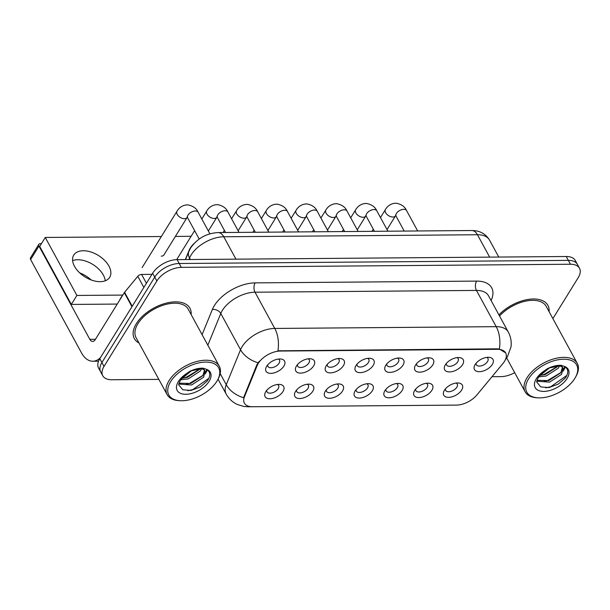 <?xml version="1.0" encoding="UTF-8"?>
<svg xmlns="http://www.w3.org/2000/svg" width="610" height="610" viewBox="0 0 610 610"><rect width="100%" height="100%" fill="white"/><g stroke="black" fill="none" stroke-linecap="round" stroke-linejoin="round"><path stroke-width="0.91" d="M312.762 391.269A10.561 5.825 -28.6 0 1 299.914 398.528A10.561 5.825 -28.6 0 1 295.362 391.742A10.561 5.825 -28.6 0 1 295.56 391.406A10.561 5.825 -28.6 0 1 309.262 384.163A10.561 5.825 -28.6 0 1 312.762 391.269M296.582 390.026A6.603 3.645 151.4 0 0 296.788 391.605A6.603 3.645 151.4 0 0 302.019 392.596A6.603 3.645 151.4 0 0 307.958 388.402A6.603 3.645 151.4 0 0 308.378 385.284A6.603 3.645 151.4 0 0 307.165 384.254M342.538 391.033A10.561 5.825 -28.6 0 1 329.69 398.292A10.561 5.825 -28.6 0 1 325.145 391.506A10.561 5.825 -28.6 0 1 325.336 391.17A10.561 5.825 -28.6 0 1 339.038 383.926A10.561 5.825 -28.6 0 1 342.538 391.033M326.358 389.79A6.603 3.645 151.4 0 0 326.563 391.361A6.603 3.645 151.4 0 0 331.802 392.352A6.603 3.645 151.4 0 0 337.734 388.158A6.603 3.645 151.4 0 0 338.154 385.047A6.603 3.645 151.4 0 0 336.941 384.018M372.313 390.796A10.561 5.825 -28.6 0 1 359.465 398.055A10.561 5.825 -28.6 0 1 354.921 391.269A10.561 5.825 -28.6 0 1 355.119 390.934A10.561 5.825 -28.6 0 1 368.821 383.69A10.561 5.825 -28.6 0 1 372.313 390.796M356.133 389.546A6.603 3.645 151.4 0 0 356.339 391.124A6.603 3.645 151.4 0 0 361.577 392.116A6.603 3.645 151.4 0 0 367.51 387.922A6.603 3.645 151.4 0 0 367.929 384.803A6.603 3.645 151.4 0 0 366.717 383.774M402.089 390.553A10.561 5.825 -28.6 0 1 389.241 397.812A10.561 5.825 -28.6 0 1 384.696 391.025A10.561 5.825 -28.6 0 1 384.895 390.697A10.561 5.825 -28.6 0 1 398.597 383.446A10.561 5.825 -28.6 0 1 402.089 390.553M385.909 389.31A6.603 3.645 151.4 0 0 386.115 390.888A6.603 3.645 151.4 0 0 391.353 391.879A6.603 3.645 151.4 0 0 397.285 387.685A6.603 3.645 151.4 0 0 397.705 384.567A6.603 3.645 151.4 0 0 396.492 383.537M431.872 390.316A10.561 5.825 -28.6 0 1 419.024 397.575A10.561 5.825 -28.6 0 1 414.472 390.789A10.561 5.825 -28.6 0 1 414.67 390.453A10.561 5.825 -28.6 0 1 428.372 383.21A10.561 5.825 -28.6 0 1 431.872 390.316M415.684 389.073A6.603 3.645 151.4 0 0 415.89 390.644A6.603 3.645 151.4 0 0 421.129 391.635A6.603 3.645 151.4 0 0 427.061 387.441A6.603 3.645 151.4 0 0 427.48 384.33A6.603 3.645 151.4 0 0 426.268 383.301M461.648 390.08A10.561 5.825 -28.6 0 1 448.8 397.339A10.561 5.825 -28.6 0 1 444.248 390.553A10.561 5.825 -28.6 0 1 444.446 390.217A10.561 5.825 -28.6 0 1 458.148 382.973A10.561 5.825 -28.6 0 1 461.648 390.08M445.46 388.829A6.603 3.645 151.4 0 0 445.674 390.408A6.603 3.645 151.4 0 0 450.904 391.399A6.603 3.645 151.4 0 0 456.837 387.205A6.603 3.645 151.4 0 0 457.256 384.087A6.603 3.645 151.4 0 0 456.044 383.057M282.987 391.513A10.561 5.825 -28.6 0 1 270.138 398.772A10.561 5.825 -28.6 0 1 265.586 391.978A10.561 5.825 -28.6 0 1 265.785 391.65A10.561 5.825 -28.6 0 1 279.487 384.407A10.561 5.825 -28.6 0 1 282.987 391.513M266.799 390.263A6.603 3.645 151.4 0 0 267.012 391.841A6.603 3.645 151.4 0 0 272.243 392.832A6.603 3.645 151.4 0 0 278.175 388.639A6.603 3.645 151.4 0 0 278.602 385.52A6.603 3.645 151.4 0 0 277.39 384.491M313.662 365.855A10.561 5.825 -28.6 0 1 300.821 373.114A10.561 5.825 -28.6 0 1 296.269 366.328A10.561 5.825 -28.6 0 1 296.468 365.992A10.561 5.825 -28.6 0 1 310.17 358.749A10.561 5.825 -28.6 0 1 313.662 365.855M297.482 364.612A6.603 3.645 151.4 0 0 297.688 366.183A6.603 3.645 151.4 0 0 302.926 367.174A6.603 3.645 151.4 0 0 308.858 362.981A6.603 3.645 151.4 0 0 309.278 359.869A6.603 3.645 151.4 0 0 308.065 358.84M343.445 365.619A10.561 5.825 -28.6 0 1 330.597 372.878A10.561 5.825 -28.6 0 1 326.045 366.091A10.561 5.825 -28.6 0 1 326.243 365.756A10.561 5.825 -28.6 0 1 339.945 358.512A10.561 5.825 -28.6 0 1 343.445 365.619M327.257 364.368A6.603 3.645 151.4 0 0 327.471 365.947A6.603 3.645 151.4 0 0 332.702 366.938A6.603 3.645 151.4 0 0 338.634 362.744A6.603 3.645 151.4 0 0 339.053 359.625A6.603 3.645 151.4 0 0 337.841 358.604M373.221 365.382A10.561 5.825 -28.6 0 1 360.373 372.641A10.561 5.825 -28.6 0 1 355.821 365.847A10.561 5.825 -28.6 0 1 356.019 365.52A10.561 5.825 -28.6 0 1 369.721 358.276A10.561 5.825 -28.6 0 1 373.221 365.382M357.033 364.132A6.603 3.645 151.4 0 0 357.246 365.71A6.603 3.645 151.4 0 0 362.477 366.702A6.603 3.645 151.4 0 0 368.417 362.508A6.603 3.645 151.4 0 0 368.837 359.389A6.603 3.645 151.4 0 0 367.624 358.36M402.996 365.138A10.561 5.825 -28.6 0 1 390.148 372.397A10.561 5.825 -28.6 0 1 385.596 365.611A10.561 5.825 -28.6 0 1 385.794 365.276A10.561 5.825 -28.6 0 1 399.497 358.032A10.561 5.825 -28.6 0 1 402.996 365.138M386.816 363.895A6.603 3.645 151.4 0 0 387.022 365.474A6.603 3.645 151.4 0 0 392.253 366.465A6.603 3.645 151.4 0 0 398.193 362.271A6.603 3.645 151.4 0 0 398.612 359.153A6.603 3.645 151.4 0 0 397.4 358.123M432.772 364.902A10.561 5.825 -28.6 0 1 419.924 372.161A10.561 5.825 -28.6 0 1 415.379 365.375A10.561 5.825 -28.6 0 1 415.57 365.039A10.561 5.825 -28.6 0 1 429.28 357.796A10.561 5.825 -28.6 0 1 432.772 364.902M416.592 363.659A6.603 3.645 151.4 0 0 416.798 365.23A6.603 3.645 151.4 0 0 422.036 366.221A6.603 3.645 151.4 0 0 427.968 362.027A6.603 3.645 151.4 0 0 428.388 358.916A6.603 3.645 151.4 0 0 427.175 357.887M462.548 364.666A10.561 5.825 -28.6 0 1 449.7 371.925A10.561 5.825 -28.6 0 1 445.155 365.138A10.561 5.825 -28.6 0 1 445.353 364.803A10.561 5.825 -28.6 0 1 459.055 357.559A10.561 5.825 -28.6 0 1 462.548 364.666M446.367 363.415A6.603 3.645 151.4 0 0 446.573 364.993A6.603 3.645 151.4 0 0 451.812 365.985A6.603 3.645 151.4 0 0 457.744 361.791A6.603 3.645 151.4 0 0 458.163 358.672A6.603 3.645 151.4 0 0 456.951 357.643M492.323 364.422A10.561 5.825 -28.6 0 1 479.475 371.681A10.561 5.825 -28.6 0 1 474.931 364.894A10.561 5.825 -28.6 0 1 475.129 364.566A10.561 5.825 -28.6 0 1 488.831 357.315A10.561 5.825 -28.6 0 1 492.323 364.422M476.143 363.179A6.603 3.645 151.4 0 0 476.349 364.757A6.603 3.645 151.4 0 0 481.587 365.748A6.603 3.645 151.4 0 0 487.52 361.555A6.603 3.645 151.4 0 0 487.939 358.436A6.603 3.645 151.4 0 0 486.727 357.407M283.886 366.099A10.561 5.825 -28.6 0 1 271.038 373.35A10.561 5.825 -28.6 0 1 266.494 366.564A10.561 5.825 -28.6 0 1 266.692 366.236A10.561 5.825 -28.6 0 1 280.394 358.985A10.561 5.825 -28.6 0 1 283.886 366.099M267.706 364.849A6.603 3.645 151.4 0 0 267.912 366.427A6.603 3.645 151.4 0 0 273.15 367.418A6.603 3.645 151.4 0 0 279.083 363.224A6.603 3.645 151.4 0 0 279.502 360.106A6.603 3.645 151.4 0 0 278.29 359.077M185.341 259.57L189.092 250.39A19.802 10.927 -28.6 0 1 190.297 248.049A19.802 10.927 -28.6 0 1 194.125 243.428M257.26 365.413A17.82 9.836 -28.6 0 1 258.343 363.301A17.82 9.836 -28.6 0 1 280.356 351.047L497.501 349.309A17.82 9.836 -28.6 0 1 505.644 352.915A17.82 9.836 -28.6 0 1 502.983 363.438L476.89 394.96A17.82 9.836 -28.6 0 1 456.394 405.109L252.517 406.74A17.82 9.836 -28.6 0 1 244.381 403.134A17.82 9.836 -28.6 0 1 244.427 396.828L257.26 365.413L256.879 364.711L259.402 361.112M136.35 323.643A31.682 17.484 151.4 0 0 134.337 338.596A31.682 17.484 151.4 0 0 138.988 342.995A31.682 17.484 151.4 0 1 134.337 338.596A31.682 17.484 151.4 0 1 136.35 323.643A31.682 17.484 151.4 0 1 164.83 303.513A31.682 17.484 151.4 0 1 189.962 308.271A31.682 17.484 151.4 0 0 164.83 303.513A31.682 17.484 151.4 0 0 136.35 323.643M249.963 406.55A23.104 13.405 -90.5 0 1 248.148 406.779L243.84 406.458L237.32 404.476C232.509 402.219 228.788 398.749 226.173 394.068A26.398 14.571 -28.6 0 1 226.249 384.727L240.546 349.721A26.398 14.571 -28.6 0 1 242.147 346.602A26.398 14.571 -28.6 0 1 274.767 328.447A23.104 13.405 89.5 0 1 277.916 350.811L497.241 348.836L499.361 349.034L505.629 352.893M102.762 375.745L98.546 368.013A19.802 10.927 151.4 0 1 99.811 358.665L152.637 273.25A19.802 10.927 151.4 0 1 177.098 259.631L566.24 256.513A19.802 10.927 151.4 0 1 575.283 260.523L577.395 264.389A19.802 10.927 151.4 0 0 568.352 260.378L179.21 263.497A19.802 10.927 151.4 0 0 154.742 277.115L101.916 362.531A19.802 10.927 151.4 0 0 100.658 371.879A19.802 10.927 151.4 0 1 101.916 362.531L154.742 277.115A19.802 10.927 151.4 0 1 179.21 263.497L568.352 260.378A19.802 10.927 151.4 0 1 577.395 264.389L579.5 268.255A19.802 10.927 151.4 0 0 570.457 264.244L181.315 267.363A19.802 10.927 151.4 0 0 156.854 280.981L104.02 366.396A19.802 10.927 151.4 0 0 102.762 375.745A19.802 10.927 151.4 0 0 111.805 379.748L158.821 379.374M220.195 373.617L226.249 384.727A23.104 15.952 22.2 0 0 243.588 397.72L256.879 364.711M191.136 314.562A31.682 17.484 151.4 0 0 189.962 308.271A31.682 17.484 151.4 0 1 191.136 314.562M549.107 311.687A31.682 17.484 151.4 0 0 547.933 305.396A31.682 17.484 151.4 0 0 526.75 299.693A31.682 17.484 151.4 0 0 498.927 314.882A31.682 17.484 151.4 0 1 526.75 299.693A31.682 17.484 151.4 0 1 547.933 305.396A31.682 17.484 151.4 0 1 549.107 311.687M552.881 318.611L578.242 277.603A19.802 10.927 151.4 0 0 579.5 268.255M492.003 376.705L500.947 376.629A19.802 10.927 151.4 0 0 514.688 372.649M77.722 259.738A21.121 12.65 31.7 0 0 72.613 260.607A21.121 12.65 31.7 0 1 77.722 259.738A21.121 12.65 31.7 0 1 105.248 280.798A21.121 12.65 31.7 0 0 77.722 259.738M151.951 274.347L141.581 274.431L146.415 283.299M100.467 357.605A26.398 15.319 89.5 0 1 92.796 361.234A26.398 15.319 89.5 0 1 81.465 352.816L30.622 259.555A3.302 1.975 -148.3 0 1 30.5 257.801L38.842 244.313A3.302 1.975 31.7 0 0 38.964 246.066L89.807 339.328A6.603 3.828 -90.5 0 0 92.644 341.432A6.603 3.828 -90.5 0 0 95.221 339.663L124.295 292.663A3.302 1.822 -28.6 0 1 124.577 292.274L137.791 276.315A3.302 1.822 -28.6 0 1 141.581 274.431M41.457 243.626L40.329 243.634A3.302 1.975 31.7 0 0 38.842 244.313M79.704 272.883A21.121 12.65 -148.3 0 1 91.103 279.937M123.045 294.676A33.001 18.216 151.4 0 0 121.047 297.558A33.001 18.216 151.4 0 0 119.491 300.433M217.404 380.335L217.976 379.321A29.699 16.394 151.4 0 0 219.31 366.236L188.223 309.217A29.699 16.394 151.4 0 0 164.662 304.756A29.699 16.394 151.4 0 0 137.959 323.628A29.699 16.394 151.4 0 0 136.076 337.65L167.163 394.67A29.699 16.394 151.4 0 0 178.882 400.633L180.049 400.709A28.38 15.662 151.4 0 0 216.878 381.235A28.38 15.662 151.4 0 0 217.404 380.335A28.38 15.662 151.4 0 0 205.181 362.096A28.38 15.662 151.4 0 0 170.655 381.601A28.38 15.662 151.4 0 0 180.049 400.709M219.31 366.236A29.699 16.394 151.4 0 0 195.757 361.776A29.699 16.394 151.4 0 0 169.046 380.648A29.699 16.394 151.4 0 0 167.163 394.67M181.719 378.642L180.179 380.724C178.928 383.248 178.494 384.674 178.867 385.024L182.779 389.775L190.983 390.453L200.301 386.976L207.331 380.922C210.969 375.546 210.572 371.627 206.119 369.164L203.107 368.196C198.86 368.013 194.331 369.119 189.519 371.513L185.707 374.159L181.719 378.642L191.532 370.773L201.658 368.745L200.309 371.04L188.231 378.871L180.834 379.748M200.088 368.585L199.47 369.507L187.4 377.331L182.047 378.261M199.218 368.371A14.922 8.235 151.4 0 1 201.658 368.745L203.58 369.446L205.021 370.895L203.656 377.178L191.578 385.001L178.86 384.071M204.502 370.178L202.817 375.646L190.739 383.469L179.043 383.179M203.176 368.204L205.021 370.895M207.377 369.935L205.273 373.968M208.933 378.261L192.813 389.584L187.819 390.72M206.836 369.561L205.44 372.352M203.016 375.363L189.474 383.446L185.76 384.384M199.668 369.225L186.126 377.308L182.421 378.246M575.375 377.468A28.38 15.662 151.4 0 0 563.144 359.229A28.38 15.662 151.4 0 0 528.618 378.734A28.38 15.662 151.4 0 0 538.012 397.834A28.38 15.662 151.4 0 0 574.841 378.368A28.38 15.662 151.4 0 0 575.375 377.468L575.947 376.454A29.699 16.394 151.4 0 0 577.281 363.369L546.194 306.35A29.699 16.394 151.4 0 0 525.82 301.096A29.699 16.394 151.4 0 0 499.544 316.003M577.281 363.369A29.699 16.394 151.4 0 0 553.72 358.909A29.699 16.394 151.4 0 0 527.017 377.781A29.699 16.394 151.4 0 0 525.126 391.803A29.699 16.394 151.4 0 0 536.853 397.766L538.012 397.834M539.69 375.768L538.142 377.857C536.899 380.373 536.464 381.807 536.838 382.15L540.75 386.908L548.954 387.586L558.264 384.102L565.295 378.055C568.939 372.679 568.535 368.76 564.09 366.297L561.07 365.321C556.823 365.146 552.294 366.252 547.49 368.646L543.67 371.292L539.69 375.768L549.503 367.906L559.622 365.878L561.551 366.579L562.984 368.021L561.619 374.311L549.549 382.135L536.83 381.204M559.591 365.87L558.272 368.173L546.202 375.996L538.798 376.881M558.051 365.718L557.441 366.64L545.363 374.464L540.01 375.394M562.466 367.312L560.788 372.771L548.71 380.602L537.013 380.312M561.139 365.337L562.984 368.021M565.348 367.06L563.243 371.101M566.896 375.386L550.784 386.717L545.782 387.853M564.799 366.694L563.404 369.485M560.986 372.496L547.437 380.579L543.731 381.509M557.639 366.358L544.089 374.441L540.384 375.371M161.261 256.139A5.94 3.561 31.7 0 0 161.314 256.139A5.94 3.561 31.7 0 0 163.999 254.911A5.94 3.561 31.7 0 0 164.189 254.515M83.28 250.748A21.121 12.65 31.7 0 0 73.749 255.102A21.121 12.65 31.7 0 0 78.873 272.075A21.121 12.65 31.7 0 0 100.147 281.667A21.121 12.65 31.7 0 0 109.678 277.321A21.121 12.65 31.7 0 0 104.554 260.34A21.121 12.65 31.7 0 0 83.28 250.748M161.345 236.527L45.27 237.458L76.883 295.446L122.74 295.08M191.121 236.291L175.383 236.421M45.27 237.458L39.711 246.455L71.324 304.436L117.242 304.07M76.883 295.446L71.324 304.436M497.501 349.309L497.241 348.836M244.427 396.828L244.046 396.126M280.356 351.047L280.097 350.575M202.093 334.646L212.371 309.468A33.001 18.216 -28.6 0 1 255.155 282.88L476.601 281.103A6.603 3.828 -90.5 0 0 476.456 290.429L255.01 292.205A26.398 14.571 151.4 0 0 222.391 310.36A26.398 14.571 151.4 0 0 220.782 313.479L207.835 345.184M476.601 281.103A33.001 18.216 -28.6 0 1 491.111 300.539M488.511 295.774A26.398 14.571 151.4 0 0 476.456 290.429L496.212 326.67A26.398 14.571 -28.6 0 1 508.267 332.015L488.511 295.774M258.007 362.752A23.104 15.952 22.2 0 1 240.546 349.721L220.782 313.479A6.603 4.56 -157.8 0 0 212.371 309.468M499.361 349.034A23.104 13.405 -90.5 0 0 496.212 326.67L274.767 328.447L255.01 292.205A6.603 3.828 -90.5 0 1 255.155 282.88M455.06 405.116A23.104 13.405 89.5 0 1 454.808 405.124L248.148 406.779M570.457 264.244L566.24 256.513M181.315 267.363L177.098 259.631M156.854 280.981L152.637 273.25M104.02 366.396L99.811 358.665M489.662 257.13L477.455 234.743A13.199 7.663 -90.5 0 0 471.789 230.534C479.643 230.496 485.552 233.683 489.517 240.081A26.398 14.571 151.4 0 0 477.455 234.743L223.763 236.771A26.398 14.571 151.4 0 0 191.143 254.927A26.398 14.571 151.4 0 0 189.535 258.045L190.343 259.524M235.971 259.159L223.763 236.771A13.199 7.663 -90.5 0 0 218.098 232.562L471.789 230.534M185.539 259.563L188.871 251.412A13.199 9.112 22.2 0 0 189.535 258.045L188.932 259.54M199.203 239.029L187.666 217.862A5.94 3.279 -28.6 0 1 188.04 215.055A5.94 3.279 -28.6 0 1 195.68 210.976A5.94 3.279 -28.6 0 1 198.097 212.173L209.901 233.828M187.262 217.221L187.102 217.465A5.94 3.561 -148.3 0 1 184.418 218.693A5.94 3.561 -148.3 0 1 184.113 218.685A5.94 3.561 -148.3 0 1 178.311 215.864A5.94 3.561 -148.3 0 1 176.999 211.22C178.158 209.1 181.62 204.8 187.964 204.891C193.08 205.966 196.458 208.391 198.097 212.173M225.555 232.501L217.442 217.617A5.94 3.279 -28.6 0 1 217.816 214.819A5.94 3.279 -28.6 0 1 225.456 210.74A5.94 3.279 -28.6 0 1 227.873 211.937L239.029 232.395M217.038 216.977L216.878 217.229A5.94 3.561 -148.3 0 1 214.194 218.449A5.94 3.561 -148.3 0 1 213.889 218.449A5.94 3.561 -148.3 0 1 208.094 215.627A5.94 3.561 -148.3 0 1 206.775 210.976C207.934 208.856 211.395 204.556 217.747 204.655C222.863 205.73 226.234 208.155 227.873 211.937M255.331 232.265L247.218 217.381A5.94 3.279 -28.6 0 1 247.599 214.575A5.94 3.279 -28.6 0 1 255.232 210.496A5.94 3.279 -28.6 0 1 257.649 211.693L268.804 232.158M246.821 216.741L246.654 216.992A5.94 3.561 -148.3 0 1 243.977 218.212A5.94 3.561 -148.3 0 1 243.664 218.205A5.94 3.561 -148.3 0 1 237.869 215.391A5.94 3.561 -148.3 0 1 236.55 210.74C237.709 208.62 241.171 204.319 247.523 204.411C252.639 205.486 256.017 207.918 257.649 211.693M285.106 232.029L276.993 217.145A5.94 3.279 -28.6 0 1 277.375 214.339A5.94 3.279 -28.6 0 1 285.015 210.259A5.94 3.279 -28.6 0 1 287.424 211.456L298.58 231.922M276.597 216.504L276.429 216.748A5.94 3.561 -148.3 0 1 273.753 217.976A5.94 3.561 -148.3 0 1 273.44 217.968A5.94 3.561 -148.3 0 1 267.645 215.147A5.94 3.561 -148.3 0 1 266.326 210.503C267.493 208.384 270.947 204.083 277.298 204.175C282.415 205.25 285.793 207.674 287.424 211.456M314.89 231.792L306.769 216.901A5.94 3.279 -28.6 0 1 307.15 214.102A5.94 3.279 -28.6 0 1 314.79 210.023A5.94 3.279 -28.6 0 1 317.2 211.22L328.355 231.678M306.373 216.268L306.212 216.512A5.94 3.561 -148.3 0 1 303.528 217.739A5.94 3.561 -148.3 0 1 303.223 217.732A5.94 3.561 -148.3 0 1 297.421 214.911A5.94 3.561 -148.3 0 1 296.102 210.259C297.268 208.14 300.722 203.839 307.074 203.938C312.19 205.013 315.568 207.438 317.2 211.22M95.457 339.282L89.807 339.328M131.951 306.7L124.295 292.663M38.964 246.066L30.622 259.555M124.577 292.274L132.21 306.273M143.853 287.44L137.791 276.315M185.707 374.159A18.88 10.423 151.4 0 0 178.387 381.54A18.88 10.423 151.4 0 0 185.814 394.281A18.88 10.423 151.4 0 0 209.138 381.296A18.88 10.423 151.4 0 0 206.119 369.164M543.67 371.292A18.88 10.423 151.4 0 0 536.358 378.673A18.88 10.423 151.4 0 0 543.777 391.406A18.88 10.423 151.4 0 0 567.102 378.429A18.88 10.423 151.4 0 0 564.09 366.297M559.622 365.878A14.922 8.235 151.4 0 0 557.182 365.504M344.665 231.548L336.545 216.664A5.94 3.279 -28.6 0 1 336.926 213.858A5.94 3.279 -28.6 0 1 344.566 209.779A5.94 3.279 -28.6 0 1 346.976 210.976L358.139 231.442M336.148 216.024L335.988 216.275A5.94 3.561 -148.3 0 1 333.304 217.495A5.94 3.561 -148.3 0 1 332.999 217.488A5.94 3.561 -148.3 0 1 327.196 214.674A5.94 3.561 -148.3 0 1 325.885 210.023C327.044 207.903 330.498 203.603 336.85 203.694C341.966 204.777 345.344 207.202 346.976 210.976M374.441 231.312L366.328 216.428A5.94 3.279 -28.6 0 1 366.702 213.622A5.94 3.279 -28.6 0 1 374.342 209.543A5.94 3.279 -28.6 0 1 376.759 210.74L387.914 231.205M365.924 215.787L365.764 216.031A5.94 3.561 -148.3 0 1 363.08 217.259A5.94 3.561 -148.3 0 1 362.775 217.251A5.94 3.561 -148.3 0 1 356.972 214.43A5.94 3.561 -148.3 0 1 355.66 209.787C356.819 207.667 360.281 203.366 366.625 203.458C371.742 204.533 375.119 206.958 376.759 210.74M404.216 231.076L396.103 216.192A5.94 3.279 -28.6 0 1 396.477 213.386A5.94 3.279 -28.6 0 1 404.117 209.306A5.94 3.279 -28.6 0 1 406.534 210.503L417.69 230.961M395.699 215.551L395.539 215.795A5.94 3.561 -148.3 0 1 392.855 217.023A5.94 3.561 -148.3 0 1 392.55 217.015A5.94 3.561 -148.3 0 1 386.748 214.194A5.94 3.561 -148.3 0 1 385.436 209.55C386.595 207.423 390.057 203.122 396.401 203.221C401.525 204.297 404.895 206.721 406.534 210.503M505.293 359.755L507.428 356.781L510.982 346.991C511.683 341.73 510.783 336.735 508.267 332.015M455.274 405.116L454.808 405.124M226.173 394.068L218.052 379.184M188.871 251.412L190.663 247.896C197.32 238.396 206.47 233.287 218.098 232.562M489.517 240.081L498.766 257.054M187.102 217.465L163.724 255.262M187.666 217.862L187.148 216.741M176.999 211.22L142.13 267.592M216.878 217.229L208.361 230.999M217.442 217.617L216.924 216.504M206.775 210.976L201.819 218.998M194.62 230.626L176.679 259.639M246.654 216.992L238.136 230.763M247.218 217.381L246.699 216.268M236.55 210.74L231.594 218.761M224.404 230.389L223.077 232.524M276.429 216.748L267.912 230.527M276.993 217.145L276.475 216.024M266.326 210.503L261.37 218.517M254.179 230.145L252.853 232.288M306.212 216.512L297.688 230.283M306.769 216.901L306.25 215.787M296.102 210.259L291.145 218.281M283.955 229.909L282.628 232.044M98.53 361.189L92.796 361.234M506.666 357.94L525.126 391.803M335.988 216.275L327.471 230.046M336.545 216.664L336.034 215.551M325.885 210.023L320.921 218.044M313.731 229.673L312.411 231.808M365.764 216.031L357.246 229.81M366.328 216.428L365.809 215.315M355.66 209.787L350.697 217.8M343.506 229.429L342.187 231.571M395.539 215.795L387.022 229.566M396.103 216.192L395.585 215.071M385.436 209.55L380.48 217.564M373.282 229.192L371.963 231.335"/></g></svg>

